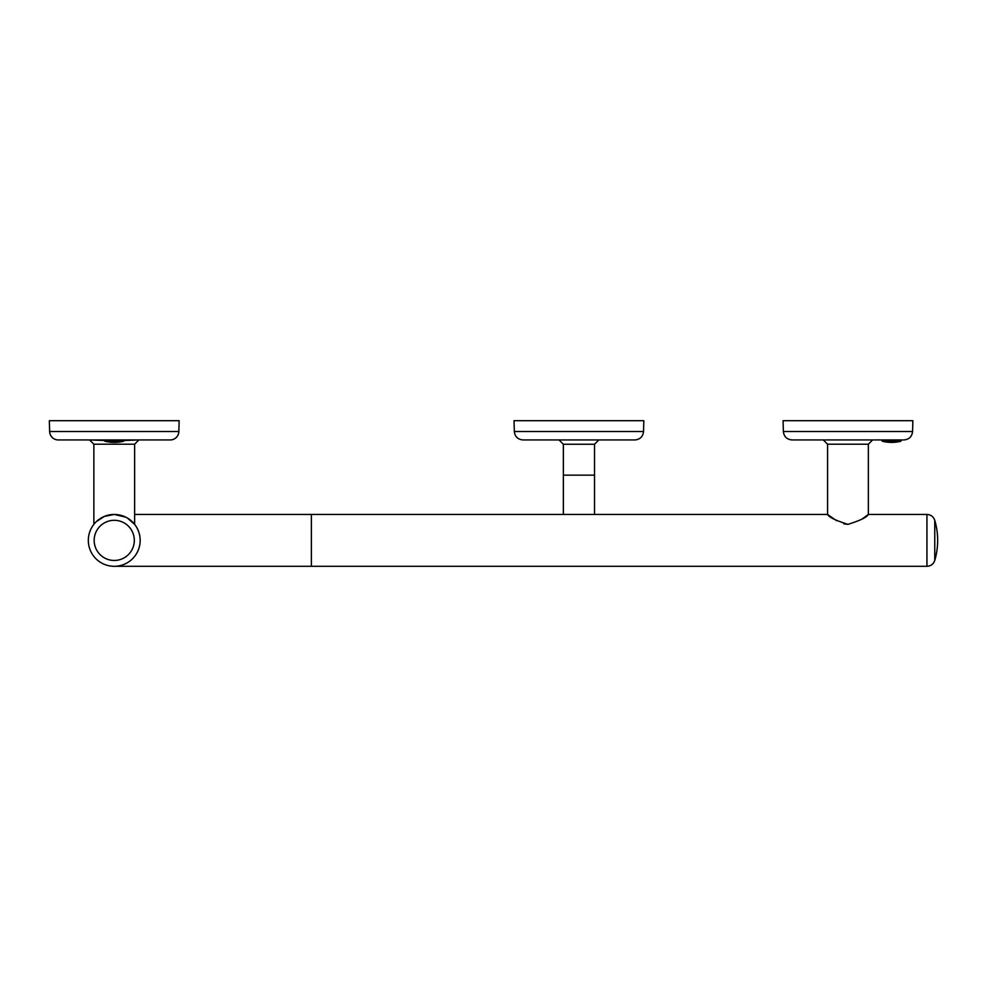 <?xml version="1.0" encoding="UTF-8"?>
<svg xmlns="http://www.w3.org/2000/svg" width="987" height="987" viewBox="0 0 987 987"><rect width="100%" height="100%" fill="white"/><g stroke="black" fill="none" stroke-linecap="round" stroke-linejoin="round"><path stroke-width="1.48" d="M140.166 540.382A25.921 25.921 0 0 0 134.195 523.826M118.477 514.795L120.451 515.202A25.921 25.921 0 0 0 118.452 514.795M98.453 519.816L102.66 517.176A25.921 25.921 0 0 0 99.724 518.903L99.724 518.903M95.492 522.481L94.814 523.221A25.921 25.921 0 0 0 94.296 523.826L94.296 523.826A25.921 25.921 0 0 0 88.324 540.382M900.749 441.3A39.135 39.135 0 0 1 882.427 441.3L900.749 441.3L901.365 440.498L881.81 440.498L882.427 441.3M934.763 520.309L934.763 560.456A71.15 71.15 0 0 0 934.763 520.309C933.443 516.633 930.84 514.671 926.941 514.449L926.941 566.304C930.84 566.082 933.443 564.132 934.763 560.456M106.14 515.757L114.245 514.449A25.921 25.921 0 0 0 88.324 540.382A25.921 25.921 0 0 0 114.245 566.304A25.921 25.921 0 0 0 140.166 540.382A25.921 25.921 0 0 0 114.245 514.449L104.351 516.411M114.245 520.309A20.073 20.073 0 0 0 94.172 540.382A20.073 20.073 0 0 0 114.245 560.456A20.073 20.073 0 0 0 134.318 540.382A20.073 20.073 0 0 0 114.245 520.309M123.4 441.3L105.091 441.3A39.135 39.135 0 0 0 123.4 441.3A0.814 0.814 0 0 0 124.029 440.498L104.462 440.498A0.814 0.814 0 0 0 105.091 441.3M93.864 524.356L93.864 444.212L134.627 444.212L138.908 439.943L124.029 440.498M93.864 444.212L89.583 439.943L104.462 440.498M96.344 521.63L104.326 516.423M49.634 431.516A8.636 8.636 0 0 0 58.27 439.943L170.22 439.943A8.636 8.636 0 0 0 178.857 431.516L179.14 420.696L49.35 420.696L49.634 431.516L178.857 431.516M836.631 520.741L827.587 514.449C828.833 517.176 835.631 520.47 847.969 524.356C860.306 520.47 867.104 517.176 868.35 514.449L868.35 444.212L872.631 439.943M926.941 566.304L311.374 566.304L311.374 514.449L827.587 514.449L827.587 444.212L868.35 444.212M912.58 431.516C911.963 436.649 909.089 439.462 903.944 439.943L792.006 439.943C786.861 439.462 783.974 436.649 783.357 431.516L783.073 420.696L912.864 420.696L912.58 431.516L783.357 431.516M643.549 431.516C642.932 436.649 640.057 439.462 634.912 439.943L522.974 439.943C517.817 439.462 514.943 436.649 514.326 431.516L514.042 420.696L643.82 420.696L643.549 431.516L514.326 431.516M563.367 444.261L563.367 475.154L594.507 475.154L594.507 444.261L563.367 444.261L559.049 439.943M594.507 444.261L598.825 439.943M926.941 514.449L868.35 514.449L862.28 518.891M114.245 514.449L125.818 517.176M127.372 518.015L134.627 524.356L134.627 444.212M847.932 524.356L843.799 523.826M594.507 475.154L594.507 514.449M311.374 514.449L134.627 514.449M827.587 444.212L823.306 439.943M311.374 566.304L114.245 566.304M563.367 475.154L563.367 514.449"/></g></svg>
